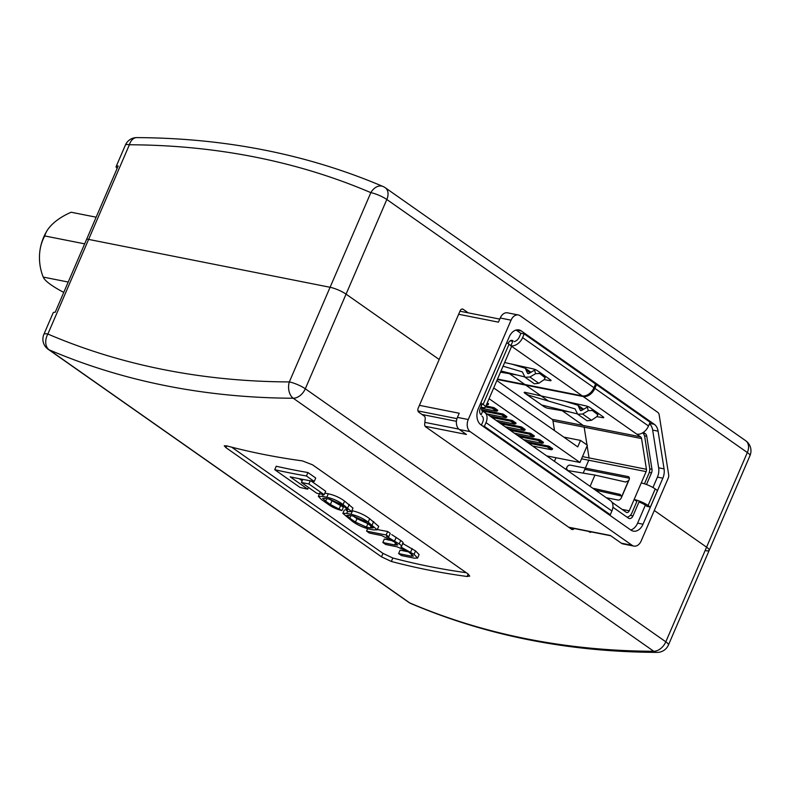 <?xml version="1.0" encoding="UTF-8"?>
<svg xmlns="http://www.w3.org/2000/svg" width="790" height="790" viewBox="0 0 790 790"><rect width="100%" height="100%" fill="white"/><g stroke="black" fill="none" stroke-linecap="round" stroke-linejoin="round"><path stroke-width="1.19" d="M583.198 473.121L588.866 459.948M583.415 425.593L560.9 409.793M548.418 401.034L508.197 372.801M589.093 458.21L587.128 445.827M586.99 444.948L584.126 426.886M596.865 416.626L602.879 417.653A3.071 0.652 23.3 0 0 603.748 417.564A3.071 0.652 23.3 0 0 603.086 416.774L590.091 407.65A3.071 0.652 23.3 0 0 586.229 405.971L525.311 392.383A3.071 0.652 23.3 0 0 524.185 392.423A3.071 0.652 23.3 0 0 524.837 393.203L529.093 395.346L575.041 408.874L577.727 414.237L582.605 414.029L588.274 410.672L587.316 407.087L581.638 410.445L580.077 409.98L577.984 405.25L564.801 401.192M580.423 410.494L581.025 410.642M587.316 407.087L588.274 406.672M577.727 414.237L587.059 420.794L591.513 420.28L596.806 416.666L597.862 414.76L592.401 410.504L588.274 410.672M577.293 413.871L541.654 405.003L543.826 406.534A3.071 0.652 23.3 0 0 547.944 408.272L569.748 411.995M497.335 379.496L583.148 396.511A10.764 7.387 -54.9 0 0 594.89 388.354L596.49 384.631L650.111 422.265L648.511 425.988A10.764 7.387 125.1 0 1 636.77 434.144L640.611 436.84A3.071 2.143 -78.8 0 1 641.559 438.559L646.437 469.29A3.071 2.143 -78.8 0 1 646.131 471.62L641.253 482.937A10.764 2.271 23.3 0 1 655.236 488.931L657.477 490.511L650.348 507.071L648.106 505.491A10.764 2.271 -156.7 0 0 634.123 499.497L636.868 501.423L631.99 512.74A7.683 5.352 -78.8 0 1 626.993 517.124M641.253 482.937L629.245 510.814A3.071 2.143 -78.8 0 1 626.816 512.542A3.071 2.143 -78.8 0 1 626.233 512.285L611.993 502.292M642.606 432.861A7.683 5.352 -78.8 0 1 644.759 436.998L649.637 467.729A7.683 5.352 -78.8 0 1 648.876 473.546L644.462 483.796M482.611 425.998L484.389 426.353L485.998 422.62A10.764 7.387 -54.9 0 0 484.596 412.311A10.764 7.387 -54.9 0 0 482.572 411.462L481.15 414.76M482.572 411.462A3.071 2.143 -78.8 0 1 481.94 407.413A10.764 2.271 -156.7 0 0 485.416 407.176A10.764 2.271 -156.7 0 0 483.105 404.421L480.814 402.841M480.992 406.751L481.94 407.413M510.755 345.704A3.071 2.143 -78.8 0 1 510.863 345.773A10.764 7.387 -54.9 0 0 522.605 337.616L524.205 333.894L520.966 333.252L519.356 336.975A6.152 4.217 -54.9 0 1 514.171 341.616M509.994 340.944A7.683 5.352 -78.8 0 1 511.17 340.994A7.683 5.352 -78.8 0 1 512.651 341.635L510.863 345.773L582.23 395.869L497.522 379.072M544.162 379.635L550.176 380.662A3.071 0.652 23.3 0 0 551.045 380.573A3.071 0.652 23.3 0 0 550.383 379.783L537.388 370.658A3.071 0.652 23.3 0 0 533.526 368.979L504.642 362.531M500.485 372.169L517.045 375.003M592.717 488.2L620.269 494.441L621.651 496.673L621.375 497.72A3.071 2.113 125.1 0 1 618.017 500.05L606.276 497.72M594.939 475.076L567.694 470.534L566.549 468.47L566.835 467.433A3.071 2.113 125.1 0 1 570.192 465.103L628.119 476.587A3.071 2.113 125.1 0 1 628.702 476.834A3.071 2.113 125.1 0 1 629.097 479.777L628.504 480.755L625.621 482.019L594.939 475.076L590.091 486.354M584.807 469.379L629.403 478.226M484.596 412.311L610.502 500.682A10.764 7.387 125.1 0 1 611.894 510.992L610.295 514.715L608.507 514.369M481.387 425.139L482.749 421.978A6.152 4.217 -54.9 0 0 481.949 416.083M484.389 426.353L610.295 514.715M596.49 384.631L595.393 384.414M524.205 333.894L595.581 383.989L593.971 387.712A10.764 7.387 125.1 0 1 582.23 395.869M650.348 507.071L647.099 506.42L644.857 504.85A6.152 1.294 -156.7 0 0 638.972 502.006M481.179 405.349A6.152 1.294 -156.7 0 0 480.281 404.085M480.863 402.851L506.775 342.682L509.017 344.252A10.764 2.271 23.3 0 1 511.327 347.007L485.416 407.176M524.59 376.879L500.988 371.004M503.062 366.204L522.338 371.883L525.024 377.245L529.902 377.037L535.571 373.68L534.613 370.095L528.935 373.453L527.374 372.989L525.281 368.259L512.098 364.2M539.293 372.001L539.698 373.512L545.159 377.768L544.103 379.674L538.81 383.288L534.356 383.792L525.024 377.245M539.698 373.512L535.571 373.68M534.613 370.095L535.571 369.681M527.72 373.502L528.322 373.65M621.651 496.061L595.472 490.136M554.422 461.321L555.972 457.726M554.511 430.599L552.99 421.001A3.071 2.143 101.2 0 0 552.042 419.283L496.88 380.563M489.069 398.683L579.959 462.476L587.385 445.224L580.522 440.415L577.727 446.893L493.701 387.92M580.522 440.415L563.754 437.087M486.976 403.542L488.309 404.47L488.595 403.809L487.262 402.87M485.949 405.942L494.115 407.68L493.829 408.341L497.453 410.889L497.74 410.227L494.115 407.68M481.624 409.684L503.269 414.098L502.983 414.77L506.607 417.318L506.894 416.646L503.269 414.098M489.711 415.896L512.414 420.527L512.127 421.188L515.751 423.736L516.038 423.075L512.414 420.527M498.855 422.324L521.568 426.946L521.282 427.617L524.906 430.155L525.192 429.493L521.568 426.946M508.01 428.743L530.712 433.374L530.426 434.036L534.06 436.584L534.346 435.912L530.712 433.374M517.154 435.162L539.866 439.793L539.58 440.455L543.204 443.002L543.49 442.341L539.866 439.793M526.308 441.59L549.011 446.212L548.724 446.883L552.358 449.421L552.644 448.76L549.011 446.212M579.959 462.476L546.66 455.879M528.54 443.151L547.243 446.863L547.687 445.827M532.658 446.044L551.361 449.747L547.243 446.863L548.724 446.883M551.361 449.747L552.358 449.421M519.386 436.732L538.089 440.435L538.533 439.408M523.503 439.625L542.207 443.328L538.089 440.435L539.58 440.455M510.241 430.313L528.945 434.016L529.389 432.979M514.359 433.197L533.062 436.91L528.945 434.016L530.426 434.036M501.087 423.884L519.79 427.597L520.235 426.56M505.205 426.778L523.908 430.481L519.79 427.597L521.282 427.617M491.933 417.466L510.646 421.169L511.09 420.142M496.051 420.359L514.754 424.062L510.646 421.169L512.127 421.188M482.048 410.899L501.492 414.75L501.936 413.713M486.907 413.93L505.61 417.643L501.492 414.75L502.983 414.77M485.504 406.969L492.338 408.331L492.792 407.294M481.663 408.282L496.456 411.215L492.338 408.331L493.829 408.341M486.502 404.638L487.312 404.796L486.64 404.322M542.207 443.328L543.204 443.002M533.062 436.91L534.06 436.584M523.908 430.481L524.906 430.155M514.754 424.062L515.751 423.736M505.61 417.643L506.607 417.318M496.456 411.215L497.453 410.889M487.312 404.796L488.309 404.47M422.058 414.503L456.432 421.327M668.666 474.701L659.186 414.928A4.612 3.209 101.2 0 0 657.764 412.36L520.106 315.743A9.223 6.419 101.2 0 0 518.339 314.973A9.223 6.419 101.2 0 0 511.051 320.167L468.263 419.52A9.223 6.419 101.2 0 0 470.188 431.656L632.138 545.327A9.223 6.419 101.2 0 0 633.916 546.097A9.223 6.419 101.2 0 0 641.194 540.903L668.202 478.197A4.612 3.209 101.2 0 0 668.666 474.701M654.298 424.299L521.301 330.951A12.294 8.562 101.2 0 0 518.941 329.934A12.294 8.562 101.2 0 0 509.234 336.856L478.325 408.618A12.294 8.562 101.2 0 0 480.893 424.793L630.953 530.12A12.294 8.562 101.2 0 0 633.313 531.137A12.294 8.562 101.2 0 0 643.02 524.214L662.84 478.197A12.294 8.562 101.2 0 0 664.064 468.885L658.08 431.162A12.294 8.562 101.2 0 0 654.298 424.299L649.637 423.371M482.088 404.223L480.172 408.677A4.612 3.209 101.2 0 0 481.13 414.74M511.13 340.411L512.987 340.776A4.612 3.209 101.2 0 0 512.098 340.391A4.612 3.209 101.2 0 0 508.454 342.988L508.168 343.66M646.496 484.507L651.533 472.835A4.612 3.209 101.2 0 0 651.987 469.339L646.743 436.238A4.612 3.209 101.2 0 0 645.321 433.661L643.415 432.328M589.794 394.694L588.886 394.052M612.912 507.239L628.445 518.141A4.612 3.209 101.2 0 0 629.324 518.526A4.612 3.209 101.2 0 0 632.968 515.929L639.367 501.067M568.682 527.216L610.334 535.472L621.315 543.184A9.223 6.419 101.2 0 0 623.083 543.945L633.916 546.097M419.421 405.339L459.217 413.239L457.44 417.377A9.223 6.419 101.2 0 0 459.365 429.513L466.416 434.461L425.129 426.274M518.339 314.973L507.516 312.83A9.223 6.419 101.2 0 0 500.228 318.015L498.441 322.162L458.644 314.262M652.955 487.509L657.428 477.121A12.294 8.562 101.2 0 0 658.643 467.808L652.659 430.096A12.294 8.562 101.2 0 0 649.489 423.707M520.896 333.4L516.117 330.032M630.726 529.962A12.294 8.562 101.2 0 0 637.609 523.138L645.341 505.185M468.223 312.85L463.167 309.295A3.071 2.143 101.2 0 0 462.575 309.038A3.071 2.143 101.2 0 0 460.145 310.776L439.171 359.49L346.069 294.137A12.294 2.597 -156.7 0 0 330.082 287.284L88.628 239.41A12.294 2.597 -156.7 0 0 86.693 239.143L118.184 165.999A12.294 2.597 -156.7 0 0 116.15 166.542A12.294 2.597 -156.7 0 0 117.157 168.398M705.233 550.591A12.294 2.597 -156.7 0 0 709.203 550.324A12.294 2.597 -156.7 0 0 706.576 547.174L654.298 510.488L706.576 547.174L747.33 452.532L386.824 199.495L346.069 294.137A12.294 2.597 -156.7 0 0 330.082 287.284L88.628 239.41A12.294 2.597 -156.7 0 0 86.693 239.143L55.191 312.277A12.294 2.597 23.3 0 0 53.147 312.82L43.894 334.318A12.294 2.597 23.3 0 1 47.864 334.042A1140.562 782.86 -54.9 0 0 289.328 381.925L370.846 192.642A12.294 8.848 -66.8 0 1 383.002 186.48L383.002 186.48C307.557 154.346 225.476 138.053 136.759 137.608A12.294 12.294 0 0 0 125.413 145.034L116.15 166.542M569.817 528.016L573.945 528.836A3.071 2.143 101.2 0 1 572.187 529.517A3.071 2.143 101.2 0 1 571.595 529.261L425.652 426.827A3.071 2.143 101.2 0 1 424.684 424.072L425.208 418.799A3.071 2.143 -78.8 0 0 424.24 416.044L418.828 412.242A3.071 2.143 101.2 0 1 418.187 408.203L439.171 359.49L346.069 294.137L305.305 388.779L665.812 641.816L706.576 547.174A12.294 2.597 -156.7 0 1 709.203 550.324L749.967 455.682A12.294 2.597 23.3 0 0 747.33 452.532A12.294 8.443 -54.9 0 0 745.73 440.751L385.224 187.714A12.294 8.443 -54.9 0 1 386.824 199.495A12.294 2.597 23.3 0 0 370.846 192.642A1140.562 782.86 -54.9 0 0 129.382 144.768A12.294 8.068 -89.8 0 1 136.759 137.608M588.54 531.364L589.478 532.016A3.071 2.143 101.2 0 0 590.061 532.272A3.071 2.143 101.2 0 0 591.424 531.937M468.124 574.014L469.724 576.088L467.137 576.493A1152.857 791.304 125.1 0 1 391.346 561.463L381.501 556.832L225.96 447.654L224.261 445.797L226.641 445.866A1152.857 791.304 -54.9 0 0 302.442 460.896L312.573 464.836L468.124 574.014M231.677 447.17L382.992 553.385L392.828 558.007A1149.015 788.657 -54.9 0 0 466.288 572.72M314.232 481.456L315.724 478.009L307.932 472.538A1149.015 788.657 125.1 0 1 276.224 466.248L274.742 469.704A1152.857 791.304 -54.9 0 0 306.441 475.985L314.232 481.456A1152.857 791.304 125.1 0 1 290.197 476.854L307.725 489.148A1152.857 791.304 125.1 0 1 300.062 487.469L274.742 469.704M302.175 480.764L299.232 478.701M324.206 494.708A1152.857 791.304 125.1 0 1 316.75 493.237L301.434 482.483A1152.857 791.304 -54.9 0 0 308.88 483.954L324.206 494.708L325.687 491.262L310.904 480.873M377.225 529.823L373.334 529.893A1152.857 791.304 125.1 0 1 369.029 529.043C362.462 527.355 356.764 524.659 351.955 520.975L342.87 513.391L346.731 513.391A1152.857 791.304 -54.9 0 0 351.027 514.241C357.643 515.85 363.351 518.487 368.17 522.16L377.225 529.823L378.706 526.367L369.661 518.714C364.862 515.04 359.144 512.404 352.518 510.794A1149.015 788.657 125.1 0 1 351.896 510.676M388.769 536.775A1152.857 791.304 125.1 0 1 386.448 536.351L399.197 543.945C401.735 545.673 402.317 546.71 400.925 547.036L414.069 554.383L417.614 558.046L414.513 558.194A1152.857 791.304 125.1 0 1 401.399 555.528L398.614 553.573A1152.857 791.304 -54.9 0 0 411.343 556.16L413.427 556.111L408.539 551.904L397.202 546.828A1152.857 791.304 125.1 0 1 385.629 544.458L382.834 542.503A1152.857 791.304 -54.9 0 0 394.674 544.922L397.716 545.011L394.585 542.108L381.629 535.541A1152.857 791.304 125.1 0 1 369.365 533.043L366.57 531.087A1152.857 791.304 -54.9 0 0 386.172 534.958L388.769 536.775L390.25 533.329L387.653 531.502A1149.015 788.657 125.1 0 1 377.334 529.547M402.416 543.589C403.799 543.263 403.226 542.226 400.688 540.488L391.702 534.563M417.624 558.046L419.105 554.6L415.56 550.926L403.562 543.984M408.479 551.864A1149.015 788.657 125.1 0 1 400.096 550.126L398.614 553.573M392.709 540.785A1149.015 788.657 125.1 0 1 384.325 539.047L382.834 542.503M351.51 511.574L348.311 511.673L345.635 509.836L347.649 509.807L345.082 507.358L339.947 503.763L329.499 499.171A1152.857 791.304 125.1 0 1 325.381 498.352L322.616 498.322L325.668 501.216L330.378 504.524L341.922 510.557C336.56 509.264 331.849 507.091 327.801 504.02L321.5 499.596L318.34 496.347L322.438 496.367A1152.857 791.304 -54.9 0 0 326.823 497.226C333.025 498.628 338.446 501.067 343.077 504.553L351.51 511.574L352.992 508.128L344.568 501.097C339.927 497.611 334.506 495.172 328.304 493.78A1149.015 788.657 125.1 0 1 324.897 493.108M341.922 510.557L343.403 507.101L329.015 499.073M345.635 509.836L346.316 508.266M339.246 508.721L340.727 505.264M403.186 543.224L400.925 547.036M366.57 531.087L367.587 528.727M386.172 534.958L387.653 531.502M366.432 527.127L355.47 522.131L349.792 518.151L346.82 515.337L349.713 515.396A1152.857 791.304 -54.9 0 0 353.634 516.166L364.625 521.074L373.255 527.898L370.342 527.898A1152.857 791.304 125.1 0 1 366.432 527.127L367.913 523.671A1149.015 788.657 -54.9 0 0 368.486 523.79M353.268 516.097L356.952 518.684L367.913 523.671M301.434 482.483L302.768 479.382M308.88 483.954L310.263 480.764M306.441 475.985L307.932 472.538M307.725 489.148L308.475 487.42M709.203 550.324L668.449 644.966A12.294 12.294 0 0 1 657.102 652.392A12.294 8.068 -89.8 0 1 653.755 651.276L293.248 398.239A12.294 8.068 -89.8 0 1 289.328 381.925A12.294 2.597 -156.7 0 1 305.305 388.779A12.294 8.443 -54.9 0 1 293.248 398.239A1152.857 791.304 125.1 0 1 49.187 349.842A12.294 8.848 -66.8 0 1 47.864 334.042L129.382 144.768A12.294 2.597 -156.7 0 0 125.413 145.034M657.102 652.392C568.375 651.948 486.294 635.654 410.859 603.52L410.859 603.52A12.294 8.848 -66.8 0 1 409.684 602.879A1152.857 791.304 -54.9 0 0 653.755 651.276A12.294 8.443 -54.9 0 0 665.812 641.816A12.294 2.597 -156.7 0 1 668.449 644.966M96.143 217.191L71.169 212.243A37.091 18.131 -21.7 0 0 53.463 223.205A37.091 18.131 -21.7 0 0 47.054 230.67A37.091 18.131 -21.7 0 0 44.793 235.953A37.091 25.961 -97 0 0 39.678 252.84A37.091 25.961 -97 0 0 39.5 255.624A37.091 25.961 -97 0 0 42.384 274.811A37.091 25.961 -97 0 0 43.243 277.083A37.091 7.831 -156.7 0 0 43.312 277.25A37.091 7.831 -156.7 0 0 51.133 284.904A37.091 7.831 -156.7 0 0 63.763 292.379M43.598 237.395A36.113 25.132 101.2 0 0 41.248 244.169A36.113 25.132 101.2 0 0 39.875 251.062A36.113 25.132 101.2 0 0 39.727 252.356M44.793 235.953L84.658 243.853M43.243 277.083L68.216 282.04M582.832 409.743L579.356 407.304M591.996 408.993L592.401 410.504M597.27 413.921L596.963 412.479M591.513 420.28L582.605 414.029M541.752 405.033L525.982 393.963M541.654 405.003L525.291 393.519M622.115 509.402L629.245 510.814M621.375 497.72L629.097 479.777M565.976 469.428L566.835 467.433M581.539 458.812L646.131 471.62M582.487 456.61L646.437 469.29M552.99 421.001L641.559 438.559M552.042 419.283L640.611 436.84M583.148 396.511L636.77 434.144M485.998 422.62L611.894 510.992M648.511 425.988L594.89 388.354M593.971 387.712L522.605 337.616M655.236 488.931L648.106 505.491M509.017 344.252L483.105 404.421M629.126 477.288L628.119 476.587M602.879 417.653L603.224 416.873M529.902 377.037L538.81 383.288M544.567 376.929L544.261 375.487M526.654 370.312L530.13 372.752M550.176 380.662L550.521 379.881M621.651 496.673L628.504 480.755M566.094 469.517L566.549 468.47M417.969 410.928L456.966 418.661M424.852 422.374L458.872 429.118M642.991 433.206L645.321 433.661M644.482 435.794L646.743 436.238M649.745 468.895L651.987 469.339M649.291 472.39L651.533 472.835M630.272 515.396L632.968 515.929M621.315 543.184L632.138 545.327M459.365 429.513L470.188 431.656M457.44 417.377L468.263 419.52M500.228 318.015L511.051 320.167M652.659 430.096L658.08 431.162M658.643 467.808L664.064 468.885M657.428 477.121L662.84 478.197M637.609 523.138L643.02 524.214M516.364 329.973L521.301 330.951M461.933 309.058L463.167 309.295M408.628 602.286L48.121 349.249A12.294 8.443 -54.9 0 0 49.187 349.842L409.684 602.879A12.294 8.443 -54.9 0 1 408.628 602.286A12.294 12.294 0 0 0 410.859 603.53M468.184 574.054L467.137 576.493M392.828 558.007L391.346 561.463M226.72 445.886L225.96 447.654M382.992 553.385L381.501 556.832M322.438 496.367L323.228 494.52M326.823 497.226L328.304 493.78M343.077 504.553L344.568 501.097M347.748 507.832L349.239 504.385M325.668 501.216L326.784 498.638M330.378 504.524L331.859 501.067M394.694 540.775L396.175 537.328M399.197 543.945L400.688 540.488M410.691 552.013L412.183 548.556M414.069 554.383L415.56 550.926M411.343 556.16L412.074 554.452M394.674 544.922L395.583 542.819M346.731 513.391L347.659 511.219M372.169 524.965L373.65 521.519M368.17 522.16L369.661 518.714M351.027 514.241L352.518 510.794M355.47 522.131L356.952 518.684M370.342 527.898L371.27 525.755M349.792 518.151L350.879 515.623M583.672 409.25L577.984 405.25M510.212 340.806L511.17 340.994M525.281 368.259L530.969 372.258M545.159 377.768L544.745 375.823M597.862 414.76L597.447 412.815M569.086 527.503L610.749 535.768M459.958 311.211L499.764 319.101M749.967 455.682A12.294 12.294 0 0 0 745.73 440.751M385.224 187.714A12.294 12.294 0 0 0 383.002 186.47M319.822 492.891L318.34 496.347M344.361 509.935L342.87 513.391M43.894 334.318A12.294 12.294 0 0 0 48.121 349.249M47.054 230.67A51.765 51.765 0 0 0 41.248 244.169M42.384 274.811A51.765 51.765 0 0 0 43.312 277.25M39.875 251.062A51.765 51.765 0 0 0 39.678 252.84"/></g></svg>
